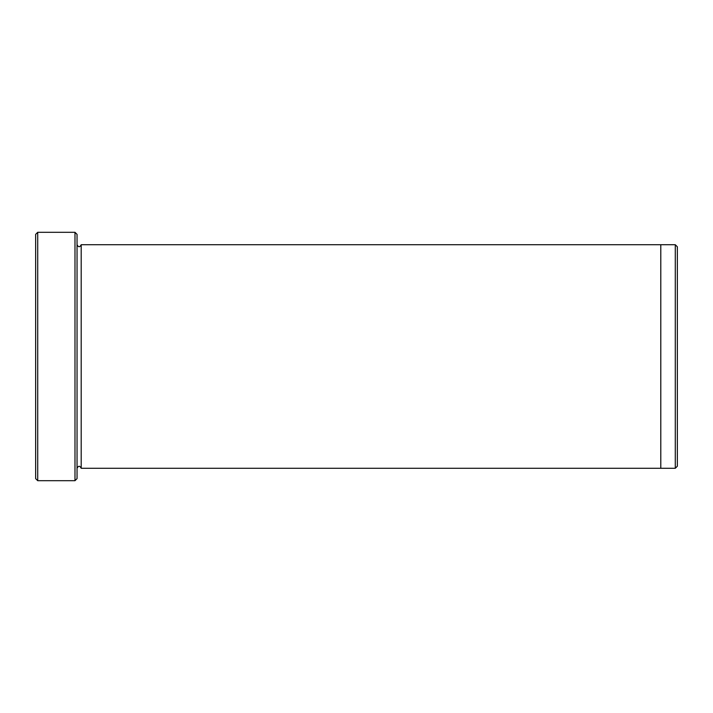 <?xml version="1.0" encoding="UTF-8"?>
<svg xmlns="http://www.w3.org/2000/svg" width="713" height="713" viewBox="0 0 713 713"><rect width="100%" height="100%" fill="white"/><g stroke="black" fill="none" stroke-linecap="round" stroke-linejoin="round"><path stroke-width="1.07" d="M37.718 480.696L35.65 478.628L35.65 234.372L37.718 232.304L74.981 232.304L74.981 480.696L37.718 480.696L37.718 232.304M74.981 232.304L77.049 234.372L77.049 478.628L74.981 480.696M77.049 468.281C78.43 465.607 79.811 465.607 81.193 468.281L81.193 244.719C79.811 247.393 78.43 247.393 77.049 244.719M677.35 246.796L677.35 466.204L675.282 468.281L675.282 244.719L677.35 246.796M81.193 468.281L660.791 468.281L660.791 244.719L675.282 244.719M81.193 244.719L660.791 244.719M660.791 468.281L675.282 468.281"/></g></svg>
